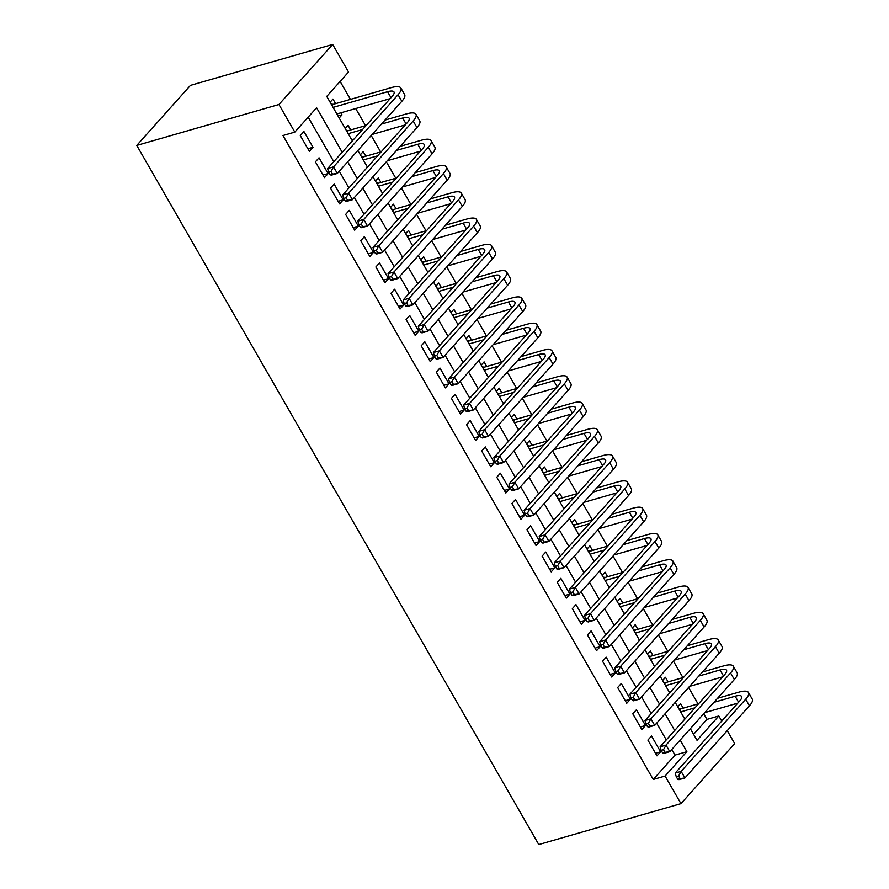 <?xml version="1.0" encoding="UTF-8"?>
<svg xmlns="http://www.w3.org/2000/svg" width="889" height="889" viewBox="0 0 889 889"><rect width="100%" height="100%" fill="white"/><g stroke="black" fill="none" stroke-linecap="round" stroke-linejoin="round"><path stroke-width="1.33" d="M693.587 734.336L706.955 719.39L718.812 715.978L721.735 721.068M727.235 730.636L734.681 743.582L680.963 803.634L538.778 844.55L136.762 145.418L190.468 85.366L332.664 44.45L348.532 72.042L326.752 96.39L352.355 140.906M706.955 719.39L703.721 713.756M698.043 703.888L688.608 687.475M682.93 677.607L673.484 661.183M667.817 651.326L658.371 634.902M652.704 625.045L643.258 608.621M637.591 598.764L628.145 582.339M622.478 572.483L613.032 556.058M607.365 546.19L597.919 529.766M592.252 519.909L582.806 503.485M577.139 493.628L567.693 477.204M562.026 467.347L552.58 450.923M546.913 441.066L537.467 424.642M531.8 414.774L522.354 398.361M516.687 388.493L507.241 372.069M501.574 362.212L492.128 345.788M486.461 335.931L477.015 319.507M471.348 309.65L461.902 293.226M456.235 283.369L446.789 266.944M441.122 257.077L431.676 240.663M426.009 230.796L416.563 214.371M410.896 204.514L401.45 188.09M395.783 178.233L386.337 161.809M380.67 151.952L371.224 135.528M365.546 125.66L355.7 108.536M350.433 99.379L340.12 81.444M647.903 740.081L656.971 755.85L660.605 751.794L651.537 736.025L647.903 740.081M632.79 713.8L641.858 729.569L645.492 725.513L636.424 709.744L632.79 713.8M617.677 687.519L626.745 703.288L630.368 699.232L621.3 683.463L617.677 687.519M602.564 661.238L611.632 677.007L615.255 672.951L606.187 657.171L602.564 661.238M587.451 634.946L596.519 650.726L600.142 646.659L591.074 630.89L587.451 634.946M572.338 608.665L581.406 624.434L585.029 620.378L575.961 604.609L572.338 608.665M557.225 582.384L566.293 598.153L569.916 594.096L560.848 578.328L557.225 582.384M542.112 556.103L551.18 571.871L554.803 567.815L545.735 552.047L542.112 556.103M526.999 529.822L536.067 545.59L539.69 541.534L530.622 525.766L526.999 529.822M511.886 503.541L520.954 519.309L524.577 515.242L515.509 499.474L511.886 503.541M496.773 477.249L505.841 493.017L509.464 488.961L500.396 473.192L496.773 477.249M481.66 450.967L490.728 466.736L494.351 462.68L485.283 446.911L481.66 450.967M466.547 424.686L475.615 440.455L479.238 436.399L470.17 420.63L466.547 424.686M451.423 398.405L460.502 414.174L464.125 410.118L455.057 394.349L451.423 398.405M436.31 372.124L445.378 387.893L449.012 383.837L439.944 368.057L436.31 372.124M421.197 345.832L430.265 361.612L433.899 357.545L424.831 341.776L421.197 345.832M406.084 319.551L415.152 335.32L418.786 331.264L409.718 315.495L406.084 319.551M390.971 293.27L400.039 309.039L403.673 304.983L394.605 289.214L390.971 293.27M375.858 266.989L384.926 282.758L388.56 278.702L379.492 262.933L375.858 266.989M360.745 240.708L369.813 256.477L373.447 252.42L364.379 236.652L360.745 240.708M345.632 214.427L354.7 230.195L358.334 226.139L349.266 210.36L345.632 214.427M330.519 188.135L339.587 203.914L343.221 199.847L334.153 184.079L330.519 188.135M315.406 161.854L324.474 177.622L328.108 173.566L319.04 157.798L315.406 161.854M338.009 115.981L342.021 114.825L340.865 112.803M335.598 103.646L332.953 99.057L330.108 102.235M350.711 129.938L348.066 125.338L345.221 128.516M365.824 156.22L363.179 151.619L360.334 154.797M380.937 182.501L378.292 177.9L375.447 181.078M396.05 208.782L393.405 204.181L390.56 207.37M411.174 235.063L408.529 230.462L405.684 233.651M426.287 261.355L423.642 256.754L420.797 259.932M441.4 287.636L438.755 283.035L435.91 286.214M456.513 313.917L453.868 309.316L451.023 312.495M471.626 340.198L468.981 335.598L466.136 338.776M486.739 366.479L484.094 361.879L481.249 365.068M501.852 392.76L499.207 388.171L496.362 391.349M516.965 419.052L514.32 414.452L511.475 417.63M532.078 445.333L529.433 440.733L526.588 443.911M547.191 471.615L544.546 467.014L541.701 470.192M562.304 497.896L559.659 493.295L556.814 496.473M577.417 524.177L574.772 519.576L571.927 522.765M592.53 550.458L589.885 545.868L587.04 549.046M607.643 576.75L604.998 572.149L602.153 575.327M622.756 603.031L620.111 598.43L617.266 601.609M637.869 629.312L635.224 624.711L632.379 627.89M652.982 655.593L650.337 650.992L647.492 654.182M668.095 681.874L665.45 677.274L662.605 680.463M339.176 118.004L342.021 114.825M677.718 706.744L680.563 703.566L683.208 708.166M342.187 152.275L316.595 107.758L294.815 132.105L282.969 135.517L653.248 779.453L675.018 755.105L671.784 749.46M666.283 739.892L656.671 723.179M651.17 713.611L641.558 696.898M636.057 687.33L626.445 670.617M620.944 661.049L611.321 644.325M605.831 634.768L596.208 618.044M590.707 608.487L581.095 591.763M575.594 582.195L565.982 565.482M560.481 555.914L550.869 539.201M545.368 529.633L535.756 512.92M530.255 503.352L520.643 486.627M515.142 477.071L505.53 460.346M500.029 450.779L490.417 434.065M484.916 424.498L475.304 407.784M469.803 398.216L460.191 381.503M454.69 371.935L445.078 355.211M439.577 345.654L429.965 328.93M424.464 319.373L414.852 302.649M409.351 293.081L399.739 276.368M394.238 266.8L384.626 250.087M379.125 240.519L369.513 223.806M364.012 214.238L354.4 197.514M348.899 187.957L339.287 171.233M333.786 161.665L308.183 117.159M300.293 135.573L309.361 151.341L312.995 147.285L303.927 131.516L300.293 135.573M680.963 803.634L665.094 776.041L686.875 751.694L680.185 740.059M653.248 779.453L665.094 776.041M294.815 132.105L278.946 104.502L136.762 145.418M690.342 728.702L697.032 740.326L718.812 715.978M357.856 150.474L367.468 167.188M372.969 176.755L382.581 193.48M388.082 203.036L397.694 219.761M403.195 229.329L412.807 246.042M418.308 255.61L427.92 272.323M433.421 281.891L443.033 298.604M448.534 308.172L458.146 324.896M463.647 334.453L473.259 351.177M478.76 360.734L488.372 377.458M493.873 387.026L503.485 403.739M508.986 413.307L518.598 430.02M524.099 439.588L533.711 456.301M539.212 465.869L548.824 482.594M554.325 492.15L563.937 508.875M569.438 518.443L579.05 535.156M584.551 544.724L594.163 561.437M599.664 571.005L609.276 587.718M614.777 597.286L624.389 613.999M629.89 623.567L639.502 640.291M645.003 649.848L654.615 666.572M660.116 676.14L669.728 692.853M675.229 702.421L684.852 719.134M332.664 44.45L278.946 104.502M674.684 730.502L665.072 713.778M659.571 704.21L649.959 687.497M644.458 677.929L634.846 661.216M629.345 651.648L619.733 634.935M614.232 625.367L604.62 608.654M599.119 599.086L589.507 582.362M584.006 572.805L574.394 556.081M568.893 546.513L559.281 529.8M553.78 520.232L544.168 503.518M538.667 493.951L529.055 477.237M523.554 467.67L513.942 450.945M508.441 441.389L498.829 424.664M493.328 415.107L483.716 398.383M478.215 388.815L468.603 372.102M463.102 362.534L453.479 345.821M447.989 336.253L438.366 319.54M432.865 309.972L423.253 293.248M417.752 283.691L408.14 266.967M402.639 257.399L393.027 240.686M387.526 231.118L377.914 214.405M372.413 204.837L362.801 188.124M357.3 178.556L347.688 161.831M675.018 755.105L686.875 751.694M307.872 148.752L312.995 147.285M322.985 175.044L328.108 173.566M338.098 201.325L343.221 199.847M353.211 227.606L358.334 226.139M368.324 253.887L373.447 252.42M383.448 280.168L388.56 278.702M398.561 306.461L403.673 304.983M413.674 332.742L418.786 331.264M428.787 359.023L433.899 357.545M443.9 385.304L449.012 383.837M459.013 411.585L464.125 410.118M474.126 437.866L479.238 436.399M489.239 464.158L494.351 462.68M504.352 490.439L509.464 488.961M519.465 516.72L524.577 515.242M534.578 543.001L539.69 541.534M549.691 569.282L554.803 567.815M564.804 595.563L569.916 594.096M579.917 621.856L585.029 620.378M595.03 648.137L600.142 646.659M610.143 674.418L615.255 672.951M625.256 700.699L630.368 699.232M640.369 726.98L645.492 725.513M655.482 753.272L660.605 751.794M331.175 104.08L333.219 104.335L332.064 105.624M333.075 107.391L387.548 91.723A15.813 4.512 150.1 0 1 393.994 91.945A15.813 4.512 150.1 0 1 392.138 96.423L327.608 168.577L333.531 166.865L398.061 94.723A23.725 6.768 -29.9 0 0 400.85 88.011A23.725 6.768 -29.9 0 0 391.171 87.655L333.219 104.335M336.853 113.959L390.171 98.623M331.008 171.466L328.63 172.144L330.141 174.777L332.519 174.088L331.008 171.466L333.531 166.865L337.309 173.444L401.839 101.29A23.725 6.768 -29.9 0 0 404.628 94.578L400.85 88.011M332.519 174.088L337.309 173.444L331.386 175.144L330.141 174.777M328.63 172.144L327.608 168.577M346.288 130.361L348.332 130.616L347.177 131.905M381.437 124.104L402.661 118.004A15.813 4.512 150.1 0 1 409.107 118.237A15.813 4.512 150.1 0 1 407.251 122.704L342.721 194.858L348.644 193.157L413.174 121.004A23.725 6.768 -29.9 0 0 415.963 114.292A23.725 6.768 -29.9 0 0 406.284 113.948L385.059 120.048M366.135 125.493L348.332 130.616M348.188 133.672L362.501 129.561M351.966 140.24L353.289 139.862M372.213 134.417L405.284 124.905M346.121 197.747L343.743 198.425L345.254 201.058L347.632 200.369L346.121 197.747L348.644 193.157L352.422 199.725L416.952 127.572A23.725 6.768 -29.9 0 0 419.741 120.86L415.963 114.292M347.632 200.369L352.422 199.725L346.499 201.425L345.254 201.058M343.743 198.425L342.721 194.858M361.401 156.642L363.445 156.909L362.29 158.198M396.55 150.397L417.774 144.285A15.813 4.512 150.1 0 1 424.231 144.518A15.813 4.512 150.1 0 1 422.364 148.996L357.834 221.139L363.757 219.439L428.287 147.285A23.725 6.768 -29.9 0 0 431.076 140.573A23.725 6.768 -29.9 0 0 421.397 140.229L400.172 146.329M381.248 151.786L363.445 156.909M363.301 159.953L377.625 155.842M367.079 166.532L368.402 166.154M387.326 160.709L420.397 151.186M361.234 224.028L358.856 224.706L360.367 227.34L362.745 226.662L361.234 224.028L363.757 219.439L367.535 226.006L432.065 153.853A23.725 6.768 -29.9 0 0 434.865 147.141L431.076 140.573M362.745 226.662L367.535 226.006L361.612 227.706L360.367 227.34M358.856 224.706L357.834 221.139M376.514 182.923L378.558 183.19L377.403 184.479M411.663 176.678L432.887 170.566A15.813 4.512 150.1 0 1 439.344 170.799A15.813 4.512 150.1 0 1 437.477 175.277L372.947 247.42L378.87 245.72L443.4 173.566A23.725 6.768 -29.9 0 0 446.2 166.854A23.725 6.768 -29.9 0 0 436.51 166.51L415.285 172.622M396.361 178.067L378.558 183.19M378.414 186.245L392.738 182.123M382.192 192.813L383.515 192.435M402.439 186.99L435.51 177.467M376.347 250.309L373.969 250.998L375.48 253.621L377.858 252.943L376.347 250.309L378.87 245.72L382.648 252.287L447.178 180.145A23.725 6.768 -29.9 0 0 449.978 173.422L446.2 166.854M377.858 252.943L382.648 252.287L376.725 253.998L375.48 253.621M373.969 250.998L372.947 247.42M391.627 209.204L393.671 209.471L392.516 210.76M426.776 202.959L448 196.847A15.813 4.512 150.1 0 1 454.457 197.08A15.813 4.512 150.1 0 1 452.59 201.559L388.06 273.701L393.994 272.001L458.513 199.847A23.725 6.768 -29.9 0 0 461.313 193.135A23.725 6.768 -29.9 0 0 451.623 192.791L430.398 198.903M411.474 204.348L393.671 209.471M393.527 212.527L407.851 208.404M397.305 219.094L398.628 218.716M417.552 213.271L450.623 203.748M391.46 276.59L389.082 277.279L390.593 279.902L392.971 279.224L391.46 276.59L393.994 272.001L397.772 278.568L462.291 206.426A23.725 6.768 -29.9 0 0 465.091 199.714L461.313 193.135M392.971 279.224L397.772 278.568L391.838 280.279L390.593 279.902M389.082 277.279L388.06 273.701M406.74 235.496L408.784 235.752L407.629 237.041M441.889 229.24L463.113 223.139A15.813 4.512 150.1 0 1 469.57 223.361A15.813 4.512 150.1 0 1 467.703 227.84L403.173 299.993L409.107 298.282L473.626 226.139A23.725 6.768 -29.9 0 0 476.426 219.427A23.725 6.768 -29.9 0 0 466.736 219.072L445.511 225.184M426.587 230.629L408.784 235.752M408.64 238.808L422.964 234.685M412.418 245.375L413.741 244.997M432.665 239.552L465.736 230.04M406.573 302.882L404.206 303.56L405.717 306.183L408.084 305.505L406.573 302.882L409.107 298.282L412.885 304.86L477.404 232.707A23.725 6.768 -29.9 0 0 480.204 225.995L476.426 219.427M408.084 305.505L412.885 304.86L406.951 306.561L405.717 306.183M404.206 303.56L403.173 299.993M421.853 261.777L423.897 262.033L422.742 263.322M457.002 255.521L478.226 249.42A15.813 4.512 150.1 0 1 484.683 249.653A15.813 4.512 150.1 0 1 482.816 254.121L418.286 326.274L424.22 324.563L488.739 252.42A23.725 6.768 -29.9 0 0 491.539 245.708A23.725 6.768 -29.9 0 0 481.849 245.364L460.624 251.465M441.7 256.91L423.897 262.033M423.753 265.089L438.077 260.966M427.531 271.656L428.854 271.278M447.778 265.833L480.849 256.321M421.686 329.163L419.319 329.841L420.83 332.475L423.197 331.786L421.686 329.163L424.22 324.563L427.998 331.141L492.517 258.988A23.725 6.768 -29.9 0 0 495.317 252.276L491.539 245.708M423.197 331.786L427.998 331.141L422.064 332.842L420.83 332.475M419.319 329.841L418.286 326.274M436.966 288.058L439.01 288.314L437.855 289.614M472.115 281.813L493.339 275.701A15.813 4.512 150.1 0 1 499.796 275.934A15.813 4.512 150.1 0 1 497.929 280.402L433.399 352.555L439.333 350.855L503.852 278.702A23.725 6.768 -29.9 0 0 506.652 271.99A23.725 6.768 -29.9 0 0 496.973 271.645L475.737 277.746M456.813 283.191L439.01 288.314M438.877 291.37L453.19 287.258M442.655 297.948L443.967 297.571M462.891 292.114L495.962 282.602M436.799 355.444L434.432 356.122L435.943 358.756L438.31 358.067L436.799 355.444L439.333 350.855L443.111 357.422L507.63 285.269A23.725 6.768 -29.9 0 0 510.43 278.557L506.652 271.99M438.31 358.067L443.111 357.422L437.177 359.123L435.943 358.756M434.432 356.122L433.399 352.555M452.079 314.339L454.123 314.606L452.968 315.895M487.228 308.094L508.452 301.982A15.813 4.512 150.1 0 1 514.909 302.216A15.813 4.512 150.1 0 1 513.042 306.694L448.523 378.836L454.446 377.136L518.965 304.983A23.725 6.768 -29.9 0 0 521.765 298.271A23.725 6.768 -29.9 0 0 512.086 297.926L490.85 304.038M471.926 309.483L454.123 314.606M453.99 317.651L468.303 313.539M457.768 324.229L459.08 323.852M478.004 318.406L511.075 308.883M451.912 381.725L449.545 382.403L451.056 385.037L453.423 384.359L451.912 381.725L454.446 377.136L458.224 383.704L522.743 311.55A23.725 6.768 -29.9 0 0 525.543 304.838L521.765 298.271M453.423 384.359L458.224 383.704L452.301 385.404L451.056 385.037M449.545 382.403L448.523 378.836M467.192 340.62L469.236 340.887L468.081 342.176M502.341 334.375L523.565 328.263A15.813 4.512 150.1 0 1 530.022 328.497A15.813 4.512 150.1 0 1 528.155 332.975L463.636 405.117L469.559 403.417L534.078 331.264A23.725 6.768 -29.9 0 0 536.878 324.552A23.725 6.768 -29.9 0 0 527.199 324.207L505.963 330.319M487.039 335.764L469.236 340.887M469.103 343.943L483.416 339.82M472.881 350.51L474.193 350.133M493.117 344.688L526.188 335.164M467.025 408.007L464.658 408.696L466.169 411.318L468.536 410.64L467.025 408.007L469.559 403.417L473.337 409.985L537.856 337.842A23.725 6.768 -29.9 0 0 540.656 331.13L536.878 324.552M468.536 410.64L473.337 409.985L467.414 411.696L466.169 411.318M464.658 408.696L463.636 405.117M482.305 366.913L484.349 367.168L483.194 368.457M517.454 360.656L538.678 354.544A15.813 4.512 150.1 0 1 545.135 354.778A15.813 4.512 150.1 0 1 543.268 359.256L478.749 431.409L484.672 429.698L549.191 357.556A23.725 6.768 -29.9 0 0 551.991 350.833A23.725 6.768 -29.9 0 0 542.312 350.488L521.076 356.6M502.152 362.045L484.349 367.168M484.216 370.224L498.529 366.101M487.994 376.792L489.306 376.414M508.23 370.969L541.301 361.456M482.138 434.288L479.771 434.977L481.282 437.599L483.649 436.921L482.138 434.288L484.672 429.698L488.45 436.266L552.969 364.123A23.725 6.768 -29.9 0 0 555.769 357.411L551.991 350.833M483.649 436.921L488.45 436.266L482.527 437.977L481.282 437.599M479.771 434.977L478.749 431.409M497.418 393.194L499.462 393.449L498.307 394.738M532.567 386.937L553.791 380.836A15.813 4.512 150.1 0 1 560.248 381.059A15.813 4.512 150.1 0 1 558.381 385.537L493.862 457.691L499.785 455.979L564.304 383.837A23.725 6.768 -29.9 0 0 567.104 377.125A23.725 6.768 -29.9 0 0 557.425 376.769L536.189 382.881M517.265 388.326L499.462 393.449M499.329 396.505L513.642 392.382M503.107 403.073L504.419 402.695M523.343 397.25L556.425 387.737M497.251 460.58L494.884 461.258L496.395 463.891L498.762 463.202L497.251 460.58L499.785 455.979L503.563 462.558L568.082 390.404A23.725 6.768 -29.9 0 0 570.882 383.692L567.104 377.125M498.762 463.202L503.563 462.558L497.64 464.258L496.395 463.891M494.884 461.258L493.862 457.691M512.531 419.475L514.575 419.73L513.42 421.019M547.68 413.218L568.904 407.118A15.813 4.512 150.1 0 1 575.361 407.351A15.813 4.512 150.1 0 1 573.494 411.818L508.975 483.972L514.898 482.271L579.417 410.118A23.725 6.768 -29.9 0 0 582.217 403.406A23.725 6.768 -29.9 0 0 572.538 403.061L551.313 409.162M532.378 414.607L514.575 419.73M514.442 422.786L528.755 418.663M518.22 429.354L519.532 428.976M538.456 423.531L571.538 414.018M512.364 486.861L509.997 487.539L511.508 490.172L513.875 489.483L512.364 486.861L514.898 482.271L518.676 488.839L583.195 416.685A23.725 6.768 -29.9 0 0 585.995 409.973L582.217 403.406M513.875 489.483L518.676 488.839L512.753 490.539L511.508 490.172M509.997 487.539L508.975 483.972M527.644 445.756L529.688 446.022L528.533 447.311M562.793 439.51L584.017 433.399A15.813 4.512 150.1 0 1 590.474 433.632A15.813 4.512 150.1 0 1 588.607 438.099L524.088 510.253L530.011 508.552L594.53 436.399A23.725 6.768 -29.9 0 0 597.33 429.687A23.725 6.768 -29.9 0 0 587.651 429.343L566.426 435.443M547.502 440.888L529.688 446.022M529.555 449.067L543.868 444.956M533.333 455.646L534.645 455.268M553.569 449.823L586.651 440.299M527.477 513.142L525.11 513.82L526.621 516.453L528.988 515.764L527.477 513.142L530.011 508.552L533.789 515.12L598.308 442.966A23.725 6.768 -29.9 0 0 601.108 436.255L597.33 429.687M528.988 515.764L533.789 515.12L527.866 516.82L526.621 516.453M525.11 513.82L524.088 510.253M542.757 472.037L544.801 472.303L543.646 473.593M577.906 465.792L599.13 459.68A15.813 4.512 150.1 0 1 605.587 459.913A15.813 4.512 150.1 0 1 603.72 464.391L539.201 536.534L545.124 534.834L609.643 462.68A23.725 6.768 -29.9 0 0 612.443 455.968A23.725 6.768 -29.9 0 0 602.764 455.624L581.539 461.735M562.615 467.181L544.801 472.303M544.668 475.359L558.981 471.237M548.446 481.927L549.758 481.549M568.682 476.104L601.764 466.581M542.59 539.423L540.223 540.112L541.734 542.735L544.101 542.057L542.59 539.423L545.124 534.834L548.902 541.401L613.432 469.259A23.725 6.768 -29.9 0 0 616.221 462.536L612.443 455.968M544.101 542.057L548.902 541.401L542.979 543.112L541.734 542.735M540.223 540.112L539.201 536.534M557.87 498.318L559.914 498.585L558.77 499.874M593.019 492.073L614.243 485.961A15.813 4.512 150.1 0 1 620.7 486.194A15.813 4.512 150.1 0 1 618.833 490.672L554.314 562.815L560.237 561.115L624.767 488.961A23.725 6.768 -29.9 0 0 627.556 482.249A23.725 6.768 -29.9 0 0 617.877 481.905L596.652 488.017M577.728 493.462L559.914 498.585M559.781 501.64L574.094 497.518M563.559 508.208L564.871 507.83M583.795 502.385L616.877 492.862M557.703 565.704L555.336 566.393L556.847 569.016L559.214 568.338L557.703 565.704L560.237 561.115L564.015 567.682L628.545 495.54A23.725 6.768 -29.9 0 0 631.334 488.828L627.556 482.249M559.214 568.338L564.015 567.682L558.092 569.393L556.847 569.016M555.336 566.393L554.314 562.815M572.983 524.61L575.027 524.866L573.883 526.155M608.132 518.354L629.356 512.253A15.813 4.512 150.1 0 1 635.813 512.475A15.813 4.512 150.1 0 1 633.946 516.954L569.427 589.107L575.35 587.396L639.88 515.253A23.725 6.768 -29.9 0 0 642.669 508.541A23.725 6.768 -29.9 0 0 632.99 508.186L611.765 514.298M592.841 519.743L575.027 524.866M574.894 527.922L589.207 523.799M578.672 534.489L579.984 534.111M598.908 528.666L631.99 519.154M572.816 591.996L570.449 592.674L571.96 595.297L574.327 594.619L572.816 591.996L575.35 587.396L579.128 593.974L643.658 521.821A23.725 6.768 -29.9 0 0 646.447 515.109L642.669 508.541M574.327 594.619L579.128 593.974L573.205 595.674L571.96 595.297M570.449 592.674L569.427 589.107M588.096 550.891L590.14 551.147L588.996 552.436M623.245 544.635L644.469 538.534A15.813 4.512 150.1 0 1 650.926 538.756A15.813 4.512 150.1 0 1 649.059 543.235L584.54 615.388L590.463 613.677L654.993 541.534A23.725 6.768 -29.9 0 0 657.782 534.822A23.725 6.768 -29.9 0 0 648.103 534.478L626.878 540.579M607.954 546.024L590.14 551.147M590.007 554.203L604.32 550.08M593.785 560.77L595.097 560.392M614.021 554.947L647.103 545.435M587.929 618.277L585.562 618.955L587.073 621.589L589.44 620.9L587.929 618.277L590.463 613.677L594.241 620.255L658.771 548.102A23.725 6.768 -29.9 0 0 661.56 541.39L657.782 534.822M589.44 620.9L594.241 620.255L588.318 621.956L587.073 621.589M585.562 618.955L584.54 615.388M603.209 577.172L605.253 577.428L604.109 578.717M638.358 570.927L659.582 564.815A15.813 4.512 150.1 0 1 666.039 565.048A15.813 4.512 150.1 0 1 664.183 569.516L599.653 641.669L605.576 639.969L670.106 567.815A23.725 6.768 -29.9 0 0 672.895 561.103A23.725 6.768 -29.9 0 0 663.216 560.759L641.991 566.86M623.067 572.305L605.253 577.428M605.12 580.484L619.433 576.372M608.898 587.062L610.21 586.673M629.134 581.228L662.216 571.716M603.042 644.558L600.675 645.236L602.186 647.87L604.553 647.181L603.042 644.558L605.576 639.969L609.354 646.536L673.884 574.383A23.725 6.768 -29.9 0 0 676.673 567.671L672.895 561.103M604.553 647.181L609.354 646.536L603.431 648.237L602.186 647.87M600.675 645.236L599.653 641.669M618.322 603.453L620.366 603.72L619.222 605.009M653.471 597.208L674.695 591.096A15.813 4.512 150.1 0 1 681.152 591.329A15.813 4.512 150.1 0 1 679.296 595.808L614.766 667.95L620.689 666.25L685.219 594.096A23.725 6.768 -29.9 0 0 688.008 587.385A23.725 6.768 -29.9 0 0 678.329 587.04L657.104 593.152M638.18 598.597L620.366 603.72M620.233 606.765L634.546 602.653M624.011 613.343L625.323 612.966M644.247 607.52L677.329 597.997M618.155 670.839L615.788 671.517L617.299 674.151L619.666 673.473L618.155 670.839L620.689 666.25L624.467 672.817L688.997 600.664A23.725 6.768 -29.9 0 0 691.786 593.952L688.008 587.385M619.666 673.473L624.467 672.817L618.544 674.518L617.299 674.151M615.788 671.517L614.766 667.95M633.435 629.734L635.491 630.001L634.335 631.29M668.584 623.489L689.808 617.377A15.813 4.512 150.1 0 1 696.265 617.611A15.813 4.512 150.1 0 1 694.409 622.089L629.879 694.231L635.802 692.531L700.332 620.378A23.725 6.768 -29.9 0 0 703.121 613.666A23.725 6.768 -29.9 0 0 693.442 613.321L672.217 619.433M653.293 624.878L635.491 630.001M635.346 633.057L649.659 628.934M639.124 639.624L640.436 639.247M659.36 633.801L692.442 624.278M633.268 697.12L630.901 697.809L632.412 700.432L634.779 699.754L633.268 697.12L635.802 692.531L639.58 699.098L704.11 626.956A23.725 6.768 -29.9 0 0 706.899 620.244L703.121 613.666M634.779 699.754L639.58 699.098L633.657 700.81L632.412 700.432M630.901 697.809L629.879 694.231M648.559 656.015L650.604 656.282L649.448 657.571M683.697 649.77L704.921 643.658A15.813 4.512 150.1 0 1 711.378 643.892A15.813 4.512 150.1 0 1 709.522 648.37L644.992 720.523L650.915 718.812L715.445 646.659A23.725 6.768 -29.9 0 0 718.234 639.947A23.725 6.768 -29.9 0 0 708.555 639.602L687.33 645.714M668.406 651.159L650.604 656.282M650.459 659.338L664.772 655.215M654.237 665.905L655.549 665.528M674.473 660.083L707.555 650.559M648.381 723.402L646.014 724.091L647.525 726.713L649.892 726.035L648.381 723.402L650.915 718.812L654.693 725.38L719.223 653.237A23.725 6.768 -29.9 0 0 722.012 646.525L718.234 639.947M649.892 726.035L654.693 725.38L648.77 727.091L647.525 726.713M646.014 724.091L644.992 720.523M663.672 682.308L665.717 682.563L664.561 683.852M698.81 676.051L720.046 669.95A15.813 4.512 150.1 0 1 726.491 670.173A15.813 4.512 150.1 0 1 724.635 674.651L660.105 746.804L666.028 745.093L730.558 672.951A23.725 6.768 -29.9 0 0 733.347 666.239A23.725 6.768 -29.9 0 0 723.668 665.883L702.443 671.995M683.519 677.44L665.717 682.563M665.572 685.619L679.885 681.496M669.35 692.187L670.662 691.809M689.586 686.364L722.668 676.851M663.494 749.694L661.127 750.372L662.638 752.994L665.005 752.316L663.494 749.694L666.028 745.093L669.806 751.672L734.336 679.518A23.725 6.768 -29.9 0 0 737.125 672.806L733.347 666.239M665.005 752.316L669.806 751.672L663.883 753.372L662.638 752.994M661.127 750.372L660.105 746.804M678.785 708.589L680.83 708.844L679.674 710.133M713.923 702.332L735.159 696.231A15.813 4.512 150.1 0 1 741.604 696.465A15.813 4.512 150.1 0 1 739.748 700.932L675.218 773.086L681.141 771.374L745.671 699.232A23.725 6.768 -29.9 0 0 748.46 692.52A23.725 6.768 -29.9 0 0 738.781 692.175L717.556 698.276M698.632 703.721L680.83 708.844M680.685 711.9L694.998 707.777M684.463 718.468L685.775 718.09M704.699 712.645L737.781 703.132M678.607 775.975L676.24 776.653L677.751 779.286L680.118 778.597L678.607 775.975L681.141 771.374L684.919 777.953L749.449 705.799A23.725 6.768 -29.9 0 0 752.238 699.087L748.46 692.52M680.118 778.597L684.919 777.953L678.996 779.653L677.751 779.286M676.24 776.653L675.218 773.086M387.548 91.723L390.993 97.712M398.061 94.723L401.839 101.29M402.661 118.004L406.106 123.993M413.174 121.004L416.952 127.572M417.774 144.285L421.219 150.274M428.287 147.285L432.065 153.853M432.887 170.566L436.332 176.555M443.4 173.566L447.178 180.145M448 196.847L451.445 202.836M458.513 199.847L462.291 206.426M463.113 223.139L466.558 229.118M473.626 226.139L477.404 232.707M478.226 249.42L481.671 255.41M488.739 252.42L492.517 258.988M493.339 275.701L496.784 281.691M503.852 278.702L507.63 285.269M508.452 301.982L511.897 307.972M518.965 304.983L522.743 311.55M523.565 328.263L527.01 334.253M534.078 331.264L537.856 337.842M538.678 354.544L542.123 360.534M549.191 357.556L552.969 364.123M553.791 380.836L557.236 386.826M564.304 383.837L568.082 390.404M568.904 407.118L572.349 413.107M579.417 410.118L583.195 416.685M584.017 433.399L587.462 439.388M594.53 436.399L598.308 442.966M599.13 459.68L602.575 465.669M609.643 462.68L613.432 469.259M614.243 485.961L617.688 491.95M624.767 488.961L628.545 495.54M629.356 512.253L632.801 518.231M639.88 515.253L643.658 521.821M644.469 538.534L647.914 544.524M654.993 541.534L658.771 548.102M659.582 564.815L663.027 570.805M670.106 567.815L673.884 574.383M674.695 591.096L678.14 597.086M685.219 594.096L688.997 600.664M689.808 617.377L693.253 623.367M700.332 620.378L704.11 626.956M704.921 643.658L708.366 649.648M715.445 646.659L719.223 653.237M720.046 669.95L723.479 675.94M730.558 672.951L734.336 679.518M735.159 696.231L738.592 702.221M745.671 699.232L749.449 705.799"/></g></svg>
